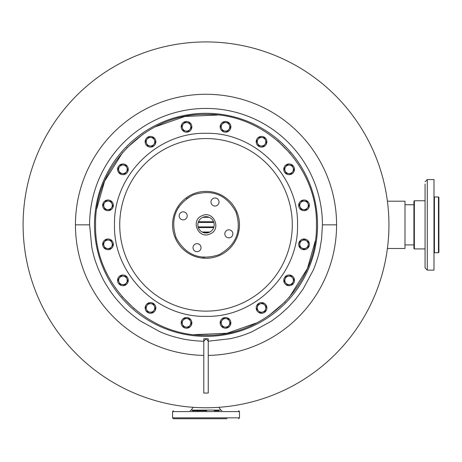 <?xml version="1.0" encoding="UTF-8"?>
<svg xmlns="http://www.w3.org/2000/svg" width="462" height="462" viewBox="0 0 462 462"><rect width="100%" height="100%" fill="white"/><g stroke="black" fill="none" stroke-linecap="round" stroke-linejoin="round"><path stroke-width="0.69" d="M414.362 248.931L413.917 248.487L413.917 201.195L414.362 200.751L414.362 248.931L425.069 248.931M434.436 205.388L434.436 196.956L438.455 196.956L438.455 252.726L434.436 252.726L434.436 205.388M438.455 252.726L438.9 252.281L438.9 197.407L438.455 196.956M425.069 265.633L425.069 184.113M425.069 196.777L425.069 197.216M425.069 225.774L425.069 228.372M425.069 216.886L425.069 223.059M425.069 231.087L425.069 247.592M425.069 259.165L425.069 267.896L427.298 270.126L433.991 270.126L433.991 179.562L427.298 179.562L427.298 270.126L425.069 267.896L425.069 264.478M425.069 199.376L425.069 194.063M425.069 187.918L425.069 184.055M425.069 255.307L425.069 250.306M114.501 224.844C113.242 175.941 157.115 132.068 206.017 133.327C254.914 132.068 298.793 175.941 297.528 224.844C298.793 273.741 254.914 317.619 206.017 316.354C157.115 317.613 113.242 273.741 114.501 224.844M95.599 224.844C94.075 283.847 147.014 336.781 206.017 335.262C265.021 336.781 317.954 283.847 316.435 224.844C317.954 165.841 265.021 112.901 206.017 114.426C147.014 112.901 94.075 165.841 95.599 224.844M94.485 224.844A111.533 111.533 0 0 0 206.017 336.376A111.533 111.533 0 0 0 317.55 224.844A111.533 111.533 0 0 0 206.017 113.305A111.533 111.533 0 0 0 94.485 224.844M198.527 228.101A8.166 8.166 0 0 1 202.91 217.29A8.166 8.166 0 0 1 213.502 221.587A8.166 8.166 0 0 1 209.124 232.392A8.166 8.166 0 0 1 198.527 228.101M202.05 215.719L202.229 215.644C213.744 210.233 221.887 229.464 209.985 233.968L209.8 234.043C198.29 239.455 190.148 220.218 202.05 215.719M193.168 194.918L193.029 194.976C175.687 204.608 170.051 218.873 176.12 237.763C185.718 255.128 199.965 260.793 218.867 254.77L219.005 254.706C236.348 245.074 241.984 230.809 235.915 211.925C226.316 194.56 212.07 188.889 193.168 194.918M192.816 194.098A33.46 33.46 0 0 0 175.329 238.184A33.46 33.46 0 0 0 219.219 255.59A33.46 33.46 0 0 0 236.7 211.498A33.46 33.46 0 0 0 192.816 194.098M237.145 234.413L238.173 230.018M193.341 249.272A4.014 4.014 0 0 1 195.42 243.988A4.014 4.014 0 0 1 200.704 246.073A4.014 4.014 0 0 1 198.625 251.357A4.014 4.014 0 0 1 193.341 249.272M179.504 217.452A4.014 4.014 0 0 1 181.583 212.168A4.014 4.014 0 0 1 186.867 214.247A4.014 4.014 0 0 1 184.788 219.531A4.014 4.014 0 0 1 179.504 217.452M211.325 203.615A4.014 4.014 0 0 1 213.409 198.331A4.014 4.014 0 0 1 218.688 200.41A4.014 4.014 0 0 1 216.609 205.694A4.014 4.014 0 0 1 211.325 203.615M225.167 235.435A4.014 4.014 0 0 1 227.246 230.151A4.014 4.014 0 0 1 232.53 232.236A4.014 4.014 0 0 1 230.446 237.514A4.014 4.014 0 0 1 225.167 235.435M262 137.503A4.268 4.268 0 0 1 265.442 140.026L266.435 142.279L263.525 146.258L258.628 145.726L256.635 141.216L259.546 137.237L264.449 137.768L265.442 140.026A4.268 4.268 0 0 1 261.076 145.992A4.268 4.268 0 0 1 258.091 139.229A4.268 4.268 0 0 1 262 137.503M256.185 141.747A5.353 5.353 0 0 1 261.538 136.394A5.353 5.353 0 0 1 266.892 141.747A5.353 5.353 0 0 1 261.538 147.101A5.353 5.353 0 0 1 256.185 141.747M285.129 278.823A4.268 4.268 0 0 1 288.455 276.143L290.893 275.768L293.982 279.608L292.198 284.205L287.329 284.962L284.24 281.121L286.018 276.524L288.455 276.143A4.268 4.268 0 0 1 293.093 281.907A4.268 4.268 0 0 1 285.782 283.039A4.268 4.268 0 0 1 285.129 278.823M150.958 303.69A4.268 4.268 0 0 1 154.4 306.214L155.399 308.466L152.483 312.445L147.586 311.914L145.594 307.403L148.504 303.424L153.407 303.956L154.4 306.214A4.268 4.268 0 0 1 150.035 312.179A4.268 4.268 0 0 1 147.049 305.417A4.268 4.268 0 0 1 150.958 303.69M225.976 318.613A4.268 4.268 0 0 1 229.418 321.13L230.411 323.388L227.5 327.367L222.603 326.836L220.611 322.326L223.521 318.347L228.424 318.878L229.418 321.13A4.268 4.268 0 0 1 225.052 327.102A4.268 4.268 0 0 1 222.066 320.333A4.268 4.268 0 0 1 225.976 318.613M186.983 318.613A4.268 4.268 0 0 1 190.425 321.13L191.424 323.388L188.508 327.367L183.61 326.836L181.618 322.326L184.529 318.347L189.432 318.878L190.425 321.13A4.268 4.268 0 0 1 186.059 327.102A4.268 4.268 0 0 1 183.073 320.333A4.268 4.268 0 0 1 186.983 318.613M304.493 201.103A4.268 4.268 0 0 1 307.935 203.621L308.934 205.879L306.023 209.858L301.12 209.326L299.128 204.816L302.038 200.837L306.941 201.368L307.935 203.621A4.268 4.268 0 0 1 303.569 209.592A4.268 4.268 0 0 1 300.583 202.824A4.268 4.268 0 0 1 304.493 201.103M306.127 248.059A4.268 4.268 0 0 1 301.859 248.013L299.734 246.76L299.786 241.828L304.083 239.408L308.327 241.921L308.275 246.847L303.979 249.266L301.859 248.013A4.268 4.268 0 0 1 301.934 240.621A4.268 4.268 0 0 1 308.298 244.381A4.268 4.268 0 0 1 306.127 248.059M289.57 165.078A4.268 4.268 0 0 1 293.018 167.596L294.011 169.854L291.1 173.833L286.197 173.302L284.205 168.792L287.121 164.813L292.019 165.344L293.018 167.596A4.268 4.268 0 0 1 288.646 173.568A4.268 4.268 0 0 1 285.666 166.799A4.268 4.268 0 0 1 289.57 165.078M183.247 124.087A4.268 4.268 0 0 1 187.26 122.621L189.686 123.048L191.378 127.679L188.207 131.456L183.356 130.607L181.664 125.976L184.829 122.199L187.26 122.621A4.268 4.268 0 0 1 189.795 129.568A4.268 4.268 0 0 1 182.507 128.292A4.268 4.268 0 0 1 183.247 124.087M264.524 304.885A4.268 4.268 0 0 1 265.673 308.997L265.055 311.388L260.308 312.71L256.785 309.257L258.015 304.481L262.768 303.159L266.285 306.612L265.673 308.997A4.268 4.268 0 0 1 258.547 310.984A4.268 4.268 0 0 1 260.389 303.823A4.268 4.268 0 0 1 264.524 304.885M298.677 205.347A5.353 5.353 0 0 1 304.031 199.994A5.353 5.353 0 0 1 309.384 205.347A5.353 5.353 0 0 1 304.031 210.701A5.353 5.353 0 0 1 298.677 205.347M283.755 280.365A5.353 5.353 0 0 1 289.108 275.011A5.353 5.353 0 0 1 294.461 280.365A5.353 5.353 0 0 1 289.108 285.718A5.353 5.353 0 0 1 283.755 280.365M298.677 244.34A5.353 5.353 0 0 1 304.031 238.987A5.353 5.353 0 0 1 309.384 244.34A5.353 5.353 0 0 1 304.031 249.694A5.353 5.353 0 0 1 298.677 244.34M220.16 322.857A5.353 5.353 0 0 1 225.514 317.504A5.353 5.353 0 0 1 230.867 322.857A5.353 5.353 0 0 1 225.514 328.211A5.353 5.353 0 0 1 220.16 322.857M145.143 307.935A5.353 5.353 0 0 1 150.497 302.581A5.353 5.353 0 0 1 155.85 307.935A5.353 5.353 0 0 1 150.497 313.288A5.353 5.353 0 0 1 145.143 307.935M117.567 280.365A5.353 5.353 0 0 1 122.921 275.011A5.353 5.353 0 0 1 128.28 280.365A5.353 5.353 0 0 1 122.921 285.718A5.353 5.353 0 0 1 117.567 280.365M283.755 169.323A5.353 5.353 0 0 1 289.108 163.97A5.353 5.353 0 0 1 294.461 169.323A5.353 5.353 0 0 1 289.108 174.676A5.353 5.353 0 0 1 283.755 169.323M256.185 307.935A5.353 5.353 0 0 1 261.538 302.581A5.353 5.353 0 0 1 266.892 307.935A5.353 5.353 0 0 1 261.538 313.288A5.353 5.353 0 0 1 256.185 307.935M181.168 322.857A5.353 5.353 0 0 1 186.521 317.504A5.353 5.353 0 0 1 191.874 322.857A5.353 5.353 0 0 1 186.521 328.211A5.353 5.353 0 0 1 181.168 322.857M108.46 240.096A4.268 4.268 0 0 1 111.908 242.614L112.901 244.872L109.991 248.851L105.093 248.319L103.101 243.809L106.012 239.83L110.915 240.361L111.908 242.614A4.268 4.268 0 0 1 107.542 248.585A4.268 4.268 0 0 1 104.556 241.817A4.268 4.268 0 0 1 108.46 240.096M123.383 276.12A4.268 4.268 0 0 1 126.831 278.638L127.824 280.896L124.913 284.875L120.01 284.344L118.024 279.833L120.934 275.854L125.837 276.386L126.831 278.638A4.268 4.268 0 0 1 122.465 284.609A4.268 4.268 0 0 1 119.479 277.841A4.268 4.268 0 0 1 123.383 276.12M150.958 137.503A4.268 4.268 0 0 1 154.4 140.026L155.399 142.279L152.483 146.258L147.586 145.726L145.594 141.216L148.504 137.237L153.407 137.768L154.4 140.026A4.268 4.268 0 0 1 150.035 145.992A4.268 4.268 0 0 1 147.049 139.229A4.268 4.268 0 0 1 150.958 137.503M225.976 122.586A4.268 4.268 0 0 1 229.418 125.104L230.411 127.362L227.5 131.341L222.603 130.804L220.611 126.293L223.521 122.32L228.424 122.852L229.418 125.104A4.268 4.268 0 0 1 225.052 131.069A4.268 4.268 0 0 1 222.066 124.307A4.268 4.268 0 0 1 225.976 122.586M123.383 165.078A4.268 4.268 0 0 1 126.831 167.596L127.824 169.854L124.913 173.833L120.01 173.302L118.024 168.792L120.934 164.813L125.837 165.344L126.831 167.596A4.268 4.268 0 0 1 122.465 173.568A4.268 4.268 0 0 1 119.479 166.799A4.268 4.268 0 0 1 123.383 165.078M108.46 201.103A4.268 4.268 0 0 1 111.908 203.621L112.901 205.879L109.991 209.858L105.093 209.326L103.101 204.816L106.012 200.837L110.915 201.368L111.908 203.621A4.268 4.268 0 0 1 107.542 209.592A4.268 4.268 0 0 1 104.556 202.824A4.268 4.268 0 0 1 108.46 201.103M181.168 126.831A5.353 5.353 0 0 1 186.521 121.471A5.353 5.353 0 0 1 191.874 126.831A5.353 5.353 0 0 1 186.521 132.184A5.353 5.353 0 0 1 181.168 126.831M102.651 205.347A5.353 5.353 0 0 1 108.004 199.994A5.353 5.353 0 0 1 113.357 205.347A5.353 5.353 0 0 1 108.004 210.701A5.353 5.353 0 0 1 102.651 205.347M117.567 169.323A5.353 5.353 0 0 1 122.921 163.97A5.353 5.353 0 0 1 128.28 169.323A5.353 5.353 0 0 1 122.921 174.676A5.353 5.353 0 0 1 117.567 169.323M220.16 126.831A5.353 5.353 0 0 1 225.514 121.471A5.353 5.353 0 0 1 230.867 126.831A5.353 5.353 0 0 1 225.514 132.184A5.353 5.353 0 0 1 220.16 126.831M145.143 141.747A5.353 5.353 0 0 1 150.497 136.394A5.353 5.353 0 0 1 155.85 141.747A5.353 5.353 0 0 1 150.497 147.101A5.353 5.353 0 0 1 145.143 141.747M102.651 244.34A5.353 5.353 0 0 1 108.004 238.987A5.353 5.353 0 0 1 113.357 244.34A5.353 5.353 0 0 1 108.004 249.694A5.353 5.353 0 0 1 102.651 244.34M23.1 224.844A182.917 182.917 0 0 0 206.017 407.761A182.917 182.917 0 0 0 388.935 224.844A182.917 182.917 0 0 0 206.017 41.926A182.917 182.917 0 0 0 23.1 224.844M89.605 224.844A116.412 116.412 0 0 1 89.611 223.337A116.412 116.412 0 0 1 206.768 108.431A116.412 116.412 0 0 1 322.43 224.844L321.581 238.894L319.952 248.718C318.896 254.781 315.384 265.309 313.207 270.253L303.072 289.12L295.917 298.804L288.421 307.074L280.163 314.587L271.229 321.275L251.651 331.941C244.548 334.754 240.702 336.371 230.382 338.675L208.247 341.233L206.017 338.762L203.788 341.233C198.181 341.251 185.978 339.847 182.323 338.819C174.012 337.046 166.545 334.69 159.921 331.745L140.188 320.853C137.994 319.589 126.236 310.325 122.915 306.364C117.261 300.421 112.919 295.126 109.875 290.483C104.221 281.774 103.604 280.856 98.25 268.878C95.022 260.325 94.057 257.917 91.782 247.274L89.605 224.844L75.445 224.844A130.573 130.573 0 0 1 206.017 94.271A130.573 130.573 0 0 1 336.584 224.844A130.573 130.573 0 0 1 208.247 355.394M203.788 355.394A130.573 130.573 0 0 1 75.445 224.844M387.399 248.487L404.995 248.487L404.995 201.195L387.399 201.195M413.917 204.764L404.995 204.764M413.917 244.918L404.995 244.918M205.665 410.706L205.157 410.706M206.739 410.706L192.302 410.706M206.739 418.734L218.965 418.734M226.992 418.734L173.446 418.734L172.557 417.844L239.478 417.844L238.583 418.734M206.462 418.734L205.573 418.734M214.183 410.706L218.965 410.706M209.892 232.028L202.137 232.028M213.715 227.564L198.319 227.564L213.715 227.564M213.918 226.894L198.117 226.894M213.819 222.436L198.215 222.436L213.819 222.436M213.577 221.766L198.452 221.766M209.153 217.307L202.882 217.307M208.247 338.762L208.247 393.041L203.788 393.041L203.788 338.762L208.247 338.762M119.733 224.844A86.284 86.284 0 0 0 206.017 311.128A86.284 86.284 0 0 0 292.302 224.844A86.284 86.284 0 0 0 206.017 138.56A86.284 86.284 0 0 0 119.733 224.844M121.754 296.206L134.419 308.899M194.444 334.655L227.056 333.241L257.034 322.771M268.705 315.742L285.279 301.715M289.224 297.43L307.455 268.462L315.234 241.072M317.55 224.844A111.533 111.533 0 0 0 206.017 113.305M290.28 153.482L277.616 140.783M217.59 115.032L184.979 116.447L155.001 126.917M143.33 133.945L126.755 147.967M122.811 152.252L104.579 181.225L96.795 208.616M202.91 217.29A8.166 8.166 0 0 1 213.502 221.587M219.219 255.59A33.46 33.46 0 0 0 236.7 211.498M193.029 194.976L186.463 198.799M178.938 206.745L178.436 207.525M202.679 257.242L204.51 257.374M322.43 224.844L336.584 224.844M193.093 407.299L191.245 410.106L220.79 410.106L221.904 410.706M173.446 410.706L172.557 411.596L239.478 411.596L238.583 410.706M209.448 232.247L202.587 232.247M213.75 227.454L198.279 227.454M213.889 227.009L198.146 227.009M213.785 222.326L198.25 222.326M213.623 221.875L198.412 221.875M414.362 200.751L425.069 200.751M433.991 197.407L434.436 196.956M433.991 252.281L434.436 252.726M427.298 179.562L425.069 181.791L427.298 179.562M425.069 255.625L425.069 256.45L425.069 255.625M172.557 411.596L172.557 417.844M218.942 407.299L220.79 410.106M197.852 410.106L197.852 411.596M191.245 410.106L190.125 410.706M239.478 411.596L239.478 417.844"/></g></svg>
